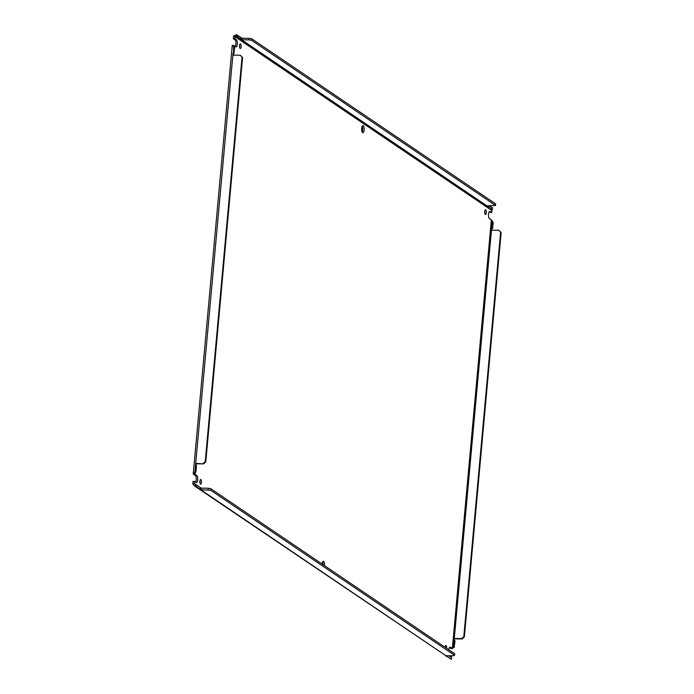 <?xml version="1.0" encoding="UTF-8"?>
<svg xmlns="http://www.w3.org/2000/svg" width="694" height="694" viewBox="0 0 694 694"><rect width="100%" height="100%" fill="white"/><g stroke="black" fill="none" stroke-linecap="round" stroke-linejoin="round"><path stroke-width="1.04" d="M452.8 648.005L454.032 647.493L453.503 647.129L452.349 648.491L491.361 219.825L489.409 218.506A3.6 1.267 -89.5 0 1 488.498 214.168A3.6 1.267 -89.5 0 1 489.756 211.392A3.6 1.267 -89.5 0 1 490.051 211.497L491.699 212.607L491.881 210.542L234.98 36.617A0.789 0.72 124.1 0 1 235.014 36.426L236.333 36.218L236.472 34.7L233.626 36.045L235.014 36.426M484.794 211.132A2.316 0.815 -89.5 0 1 484.846 212.668A2.316 0.815 -89.5 0 1 484.776 213.153M484.733 211.618A2.316 0.815 -89.5 0 1 485.54 209.831A2.316 0.815 -89.5 0 1 486.303 212.685A2.316 0.815 -89.5 0 1 485.496 214.463A2.316 0.815 -89.5 0 1 484.733 211.618M445.149 646.808A2.316 0.815 -89.5 0 1 445.21 647.372M445.08 647.285A2.316 0.815 -89.5 0 1 445.886 645.515A2.316 0.815 -89.5 0 1 446.658 648.352M239.603 45.136A2.316 0.815 -89.5 0 1 239.656 46.68A2.316 0.815 -89.5 0 1 239.586 47.166M239.543 45.622A2.316 0.815 -89.5 0 1 240.35 43.843A2.316 0.815 -89.5 0 1 241.113 46.698A2.316 0.815 -89.5 0 1 240.306 48.476A2.316 0.815 -89.5 0 1 239.543 45.622M199.959 480.821A2.316 0.815 -89.5 0 1 200.002 482.356A2.316 0.815 -89.5 0 1 199.941 482.842M199.889 481.306A2.316 0.815 -89.5 0 1 200.696 479.528A2.316 0.815 -89.5 0 1 201.468 482.373A2.316 0.815 -89.5 0 1 200.661 484.152A2.316 0.815 -89.5 0 1 199.889 481.306M362.216 126.204A3.6 1.267 -89.5 0 1 362.684 129.969A3.6 1.267 -89.5 0 1 362.164 132.086M361.695 128.321A3.6 1.267 -89.5 0 1 362.953 125.553A3.6 1.267 -89.5 0 1 364.15 129.986A3.6 1.267 -89.5 0 1 362.893 132.754A3.6 1.267 -89.5 0 1 361.695 128.321M322.563 561.888A3.6 1.267 -89.5 0 1 323.074 564.69M322.051 563.988A3.6 1.267 -89.5 0 1 323.309 561.229A3.6 1.267 -89.5 0 1 324.506 565.653M449.486 647.528L450.883 648.482A2.351 0.503 5.2 0 0 451.143 648.612L452.436 648.534M194.901 473.464L194.832 474.158L196.792 475.485A3.6 1.267 -89.5 0 1 197.729 479.415A3.6 1.267 -89.5 0 1 196.437 482.59A3.6 1.267 -89.5 0 1 196.15 482.495L194.502 481.376L193.036 481.367L192.845 483.44A2.351 2.143 124.1 0 0 192.863 483.996L194.051 485.626L446.598 656.177C445.158 655.769 444.949 655.63 445.964 655.752L453.356 655.787L454.579 655.327L454.717 653.809L210.863 488.723L210.724 490.25L454.579 655.327M194.832 474.158L193.244 474.019A2.351 0.503 5.2 0 0 193.374 474.149L195.326 475.468A3.6 1.267 -89.5 0 1 196.263 478.478A3.6 1.267 -89.5 0 1 195.604 482.122M233.626 36.045A2.351 2.143 124.1 0 0 233.514 36.6L233.323 38.673L234.971 39.792A3.6 1.267 -89.5 0 1 235.917 42.802A3.6 1.267 -89.5 0 1 235.249 46.446M489.131 211.852L491.699 212.607M491.361 219.825L493.156 222.384L492.228 221.568L491.621 228.283L492.15 228.638L491.179 229.089M454.18 640.467L453.503 647.129L454.535 640.527A1.041 0.946 124.1 0 1 454.11 640.415L454.275 638.61L454.813 638.966L453.833 639.417M448.853 649.836A3.6 1.267 -89.5 0 1 450.111 647.077A3.6 1.267 -89.5 0 1 450.397 647.172L452.349 648.491M448.827 655.752L451.221 657.374A0.789 0.72 -55.9 0 0 451.221 657.4L451.369 655.769M446.641 655.735L446.598 656.177C445.158 655.769 444.949 655.63 445.964 655.752L200.635 489.669C199.195 489.253 198.978 489.114 200.002 489.235L195.977 486.225L194.051 485.626M210.724 490.25L200.635 489.669C199.195 489.253 198.978 489.114 200.002 489.235L195.387 486.112L195.526 484.594L196.116 484.707L195.977 486.225M194.502 481.376L194.311 483.449A0.789 0.72 124.1 0 0 194.32 483.64L192.863 483.996M193.244 473.811L194.91 472.067L195.691 463.549A1.041 0.946 124.1 0 1 196.133 463.445L203.663 463.87L196.662 463.809A1.041 0.946 -55.9 0 0 196.22 463.913L196.055 465.717M203.125 463.505L205.242 461.519L242.033 57.22L240.289 55.199L233.288 55.138A1.041 0.946 124.1 0 1 232.872 55.034L233.037 53.221A1.041 0.946 124.1 0 1 233.47 53.117L234.034 46.966L233.496 46.429M232.256 45.353L233.8 45.448L234.173 46.871L232.23 45.431L193.244 473.794M233.323 38.673L234.789 38.691L236.437 39.801A3.6 1.267 -89.5 0 1 237.374 43.731A3.6 1.267 -89.5 0 1 236.09 46.914A3.6 1.267 -89.5 0 1 235.804 46.819L233.843 45.492M234.98 36.617L234.789 38.691M241.434 38.248L249.181 38.344L249.042 39.862L241.573 39.775L240.939 39.341L241.477 37.797L236.472 34.7M487.578 205.84L492.15 209.406L491.925 210.351A0.789 0.72 -55.9 0 0 491.881 210.542M453.503 647.129L453.052 647.702M454.032 647.493L455.064 640.883L454.535 640.527M453.902 639.139L454.275 638.61A1.041 0.946 124.1 0 1 454.717 638.506L461.718 638.567L463.826 636.58L500.617 232.282L498.873 230.261L491.873 230.2A1.041 0.946 124.1 0 1 491.456 230.087L491.526 230.13M454.813 638.966A1.041 0.946 124.1 0 1 455.247 638.87L462.247 638.931L464.355 636.945L501.155 232.637L498.873 230.261M454.275 638.61L491.621 228.283A1.041 0.946 124.1 0 1 492.063 228.179L492.593 228.543L493.156 222.384M491.239 228.812L491.621 228.283M492.15 228.638A1.041 0.946 124.1 0 1 492.593 228.543M446.598 656.177L451.204 659.3M194.32 483.64L194.927 484.325M200.141 487.717L200.774 488.142L200.635 489.669M195.526 465.362A1.041 0.946 -55.9 0 0 195.951 465.466L194.91 472.067L195.448 472.432L194.797 473.95M232.872 55.034L195.691 463.549L196.22 463.913M233.644 46.507L233.401 55.39M492.15 209.406L492.566 207.784L489.721 205.858M492.428 209.302L486.91 205.858L495.525 205.441L251.67 40.356L249.042 39.862M487.544 206.283L236.333 36.218L236.923 36.331L237.062 34.813M495.525 205.441L495.663 203.915L251.809 38.829L249.181 38.344M241.712 38.248L241.573 39.775M453.971 646.687L454.509 647.042M501.155 232.637L500.617 232.282M464.355 636.945L463.826 636.58M462.247 638.931L461.718 638.567M492.063 228.179L492.619 222.019M451.482 659.196L451.621 657.678L448.775 655.752M208.096 489.756L208.235 488.229L210.863 488.723M200.774 488.142L208.235 488.229M447.11 655.735L447.066 656.203M196.116 484.707L200.531 487.691L200.393 489.218M195.387 471.625L195.916 471.989L195.448 472.432M205.242 461.519L205.771 461.883L203.663 463.87M242.033 57.22L242.562 57.585L205.771 461.883M240.289 55.199L242.562 57.585M195.916 471.989L196.48 465.83L195.951 465.466M234.173 46.871L234.563 47.322L234.034 46.966M234.563 47.322L234.008 53.481L233.47 53.117M234.008 53.481A1.041 0.946 -55.9 0 0 233.566 53.585M488.012 206.318L488.056 205.84M251.809 38.829L251.67 40.356M241.339 39.324L236.923 36.331M449.816 647.164L450.397 647.172M195.326 475.468L196.792 475.485M234.971 39.792L236.437 39.801M489.47 211.488L490.051 211.497M194.311 483.449L201.286 488.168M454.717 638.506L455.247 638.87M201.104 489.695L201.243 488.168M196.662 463.809L196.133 463.445M242.041 39.801L242.18 38.283"/></g></svg>
